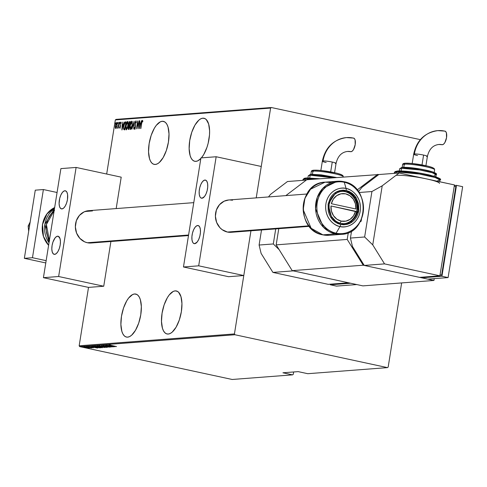 <?xml version="1.0" encoding="UTF-8"?>
<svg xmlns="http://www.w3.org/2000/svg" width="487" height="487" viewBox="0 0 487 487"><rect width="100%" height="100%" fill="white"/><g stroke="black" fill="none" stroke-linecap="round" stroke-linejoin="round"><path stroke-width="0.73" d="M202.829 118.189L205.112 118.682L202.829 118.189L200.881 118.743L198.879 120.112L195.001 125.031L191.787 132.19L189.729 140.512L189.145 148.712L190.113 155.56L191.141 158.129L192.487 159.998L194.1 161.087L195.914 161.361A22 9.344 102.2 0 1 194.739 161.282A22 9.344 102.2 0 1 189.967 139.154A22 9.344 102.2 0 1 202.829 118.189A22 9.344 102.2 0 1 204.01 118.262A22 9.344 102.2 0 1 209.52 134.582A22 9.344 102.2 0 1 201.393 157.879L203.743 154.519L206.957 147.354L208.156 143.263L209.501 134.838L209.605 130.833L208.637 123.99L206.257 119.546L204.643 118.457L202.829 118.189M175.168 290.879L177.457 291.372L175.168 290.879L173.22 291.433L169.233 294.921L167.339 297.721L164.131 304.88L162.074 313.202L161.483 321.402L162.451 328.25L163.48 330.819L164.831 332.688L166.438 333.778L168.252 334.052A22 9.344 102.2 0 1 167.078 333.972A22 9.344 102.2 0 1 162.305 311.844A22 9.344 102.2 0 1 175.168 290.879A22 9.344 102.2 0 1 176.349 290.952A22 9.344 102.2 0 1 181.115 313.08A22 9.344 102.2 0 1 168.252 334.052L170.2 333.492L172.209 332.122L176.087 327.203L179.295 320.044L181.353 311.729L181.943 303.523L180.975 296.68L178.595 292.237L176.982 291.147L175.168 290.879M162.238 121.287L164.521 121.78L162.238 121.287L160.29 121.847L156.297 125.336L154.409 128.13L151.195 135.295L149.138 143.61L148.547 151.816L149.515 158.659L150.55 161.234L151.895 163.096L153.508 164.186L155.323 164.46A22 9.344 102.2 0 1 154.142 164.381A22 9.344 102.2 0 1 149.375 142.259A22 9.344 102.2 0 1 162.238 121.287A22 9.344 102.2 0 1 163.413 121.366A22 9.344 102.2 0 1 168.185 143.488A22 9.344 102.2 0 1 155.323 164.46L157.271 163.9L159.273 162.536L163.151 157.618L166.365 150.453L168.423 142.137L169.007 133.931L168.039 127.089L167.011 124.514L165.665 122.651L164.052 121.561L162.238 121.287M134.576 293.978L136.859 294.471L134.576 293.978L132.628 294.538L128.635 298.026L126.748 300.82L123.534 307.985L121.476 316.3L120.892 324.506L121.86 331.349L122.888 333.924L124.234 335.787L125.847 336.876L127.661 337.15A22 9.344 102.2 0 1 126.486 337.071A22 9.344 102.2 0 1 121.713 314.949A22 9.344 102.2 0 1 134.576 293.978A22 9.344 102.2 0 1 135.757 294.057A22 9.344 102.2 0 1 140.524 316.179A22 9.344 102.2 0 1 127.661 337.15L129.609 336.59L131.612 335.226L135.489 330.308L138.704 323.143L140.761 314.827L141.352 306.621L140.384 299.779L139.349 297.204L138.004 295.341L136.39 294.251L134.576 293.978M293.284 374.314L293.661 371.971L293.284 374.314L292.559 374.862L232.177 379.476L79.667 346.604L234.941 334.746L387.445 367.618L307.784 373.699L298.147 371.624L282.929 372.786L292.559 374.862L293.284 374.314M115.34 119.93L270.608 108.071L256.223 197.88L261.257 166.469L216.161 156.747L200.936 157.91L183.465 266.979L198.69 265.817L216.161 156.747L200.936 157.91L183.465 266.979L228.561 276.701L243.786 275.539L250.951 230.801L234.436 333.93L79.162 345.794L88.518 287.397L79.162 345.794L79.667 346.604L232.177 379.476L292.559 374.862L282.929 372.786L298.147 371.624L307.784 373.699L387.445 367.618L388.169 367.07L401.647 282.923L388.169 367.07L387.445 367.618L234.941 334.746L79.667 346.604L79.162 345.794L234.436 333.93L234.941 334.746L234.436 333.93L250.951 230.801L243.786 275.539L198.69 265.817L183.465 266.979L228.561 276.701L243.786 275.539L198.69 265.817L216.161 156.747L261.257 166.469L256.223 197.88L270.608 108.071L115.34 119.93L106.677 174.036L115.34 119.93L116.064 119.382L115.34 119.93M195.914 161.361L197.862 160.801L200.845 158.488A22 9.344 102.2 0 1 195.914 161.361M116.49 127.43L117.166 124.082L116.697 122.42L115.796 123.814L115.279 126.535L115.553 128.379L116.49 127.43L117.038 125.348L116.697 122.42L115.395 125.476L115.285 127.527L115.729 128.434L116.49 127.43M119.187 122.334L117.641 128.288L118.207 127.302L118.256 128.142L119.187 122.334L117.495 128.105L118.207 127.302L118.256 128.142L119.187 122.334M120.155 128.221L119.461 127.332L119.741 128.13L120.161 127.533L120.24 123.625L120.575 122.852L120.867 123.412L121.08 122.864L120.63 122.17L120.027 123.826L120.228 126.48L119.924 127.387L119.668 126.827L119.461 127.332L119.741 128.13L120.392 126.577L120.21 123.783L120.648 122.821L121.086 122.919M125.451 121.853L124.362 123.284L123.753 125.81L123.576 128.83L124.234 129.792L124.83 129.755L126.109 121.805L125.451 121.853L126.084 121.927L125.451 121.853L123.753 125.81L123.783 129.554L124.83 129.755L126.109 121.805L125.451 121.853M130.297 121.482L129.384 121.774L128.854 123.083L128.209 128.233L128.471 129.451L129.025 129.439L130.297 121.482L129.731 121.525L128.702 123.832L128.793 125.835L128.288 127.545L128.623 129.469L129.025 129.439L130.297 121.482M134.12 121.19L131.892 129.219L133.852 122.724L133.761 129.073L134.12 121.19L131.892 129.219L133.852 122.724L133.761 129.073L134.12 121.202M139.087 120.813L138.083 127.064L137.675 120.922L136.397 128.872L137.584 122.59L137.991 128.751L139.264 120.8L138.083 127.064L137.711 120.916L136.397 128.872L137.584 122.59L137.991 128.751L139.087 120.813M141.711 123.241L142.137 121.385L142.405 121.196L142.63 121.847L142.843 121.233L142.478 120.35L141.96 121.123L140.682 128.544L141.711 123.241L142.332 121.166L142.63 121.847L142.843 121.233L142.478 120.35L141.54 123.174L140.859 128.531L141.711 123.241M139.404 128.641L141.589 120.618L140.688 123.205L139.806 123.272L139.72 120.764L139.361 128.647L141.589 120.618L140.688 123.205L139.806 123.272L139.72 120.764L139.404 128.641M135.8 121.665L136.043 122.955L136.287 122.541L135.934 120.849L135.136 122.359L135.234 127.095L134.82 128.367L134.509 127.405L134.26 127.904L134.534 129.207L135.435 127.004L135.264 122.596L135.8 121.665L136.043 122.955L136.287 122.541L135.934 120.849L134.99 123.047L135.203 127.363L134.71 128.391L135.118 128.477L134.509 127.405L134.26 127.904L134.589 129.213L135.386 127.32L135.173 123.047L135.8 121.665L136.238 121.762L135.849 121.677M132.263 125.226L132.281 121.622L131.673 121.208L130.948 122.243L129.907 126.754L130.364 129.505L131.387 128.428L132.263 125.226L131.825 121.166L130.066 125.433L130.504 129.524L132.263 125.226M128.069 125.549L128.093 121.939L127.484 121.531L126.754 122.56L125.719 127.077L126.176 129.822L127.198 128.751L128.014 125.877L127.637 121.482L125.877 125.749L126.316 129.846L128.069 125.549M121.963 129.974L124.148 121.951L123.248 124.538L122.365 124.605L122.28 122.097L121.92 129.98L124.148 121.951L123.248 124.538L122.365 124.605L122.28 122.097L121.963 129.974M119.778 122.84L119.601 122.274L119.467 123.509L119.705 122.194L119.412 122.87L119.492 123.515L119.778 122.84M118.091 122.968L118.061 122.334L117.836 122.578L117.781 123.643L118.018 122.322L117.726 122.998L117.805 123.643L118.091 122.968M115.358 123.181L115.328 122.547L115.102 122.791L115.048 123.85L115.285 122.529L115.072 123.856L115.358 123.181M271.332 107.524L116.064 119.382L271.332 107.524L270.608 108.071L271.332 107.524L420.342 139.641L271.332 107.524M83.813 346.981L89.322 348.138L83.673 347.024M86.412 346.811L91.653 347.937L86.412 346.811M93.248 347.846L87.824 346.677L93.321 347.821M92.676 346.33L95.099 347.164L100.505 347.828L93.334 346.281L92.457 346.367L92.834 346.604L97.096 347.56L100.505 347.828L92.414 346.403M96.956 346.001L104.693 347.505L96.828 346.044M101.345 345.667L107.566 347.286L102.708 345.971L109.429 347.146L101.345 345.667L107.566 347.286L102.708 345.971L109.429 347.146L101.345 345.667M106.312 345.289L111.955 346.507L104.9 345.399L112.071 346.945L106.598 345.709L113.666 346.823L106.495 345.277L111.955 346.507L104.942 345.393L112.071 346.945L106.598 345.709L113.666 346.823L106.312 345.289M109.49 344.991L116.533 346.604L110.062 345.246L116.533 346.604L109.398 345.021L109.472 344.565M115.078 346.714L108.814 345.1L110.622 345.63L109.739 345.697L106.945 345.24L115.035 346.72L108.814 345.1L110.622 345.63L109.739 345.697L106.945 345.24L115.078 346.714M102.94 345.49L110.555 347.097L104.048 345.843L105.332 345.873L102.848 345.52L102.921 345.07M98.837 345.807L101.521 346.701L106.422 347.274L99.817 345.861L98.764 345.947L101.826 346.768L106.507 347.414L103.67 346.531L98.666 345.861M94.648 346.129L97.333 347.024L102.233 347.596L96.274 346.269L94.496 346.214L96.749 346.896L102.319 347.73L99.482 346.847L94.478 346.178M97.637 348.047L91.373 346.427L93.181 346.963L89.505 346.574L97.637 348.047L91.373 346.427L93.181 346.963L89.505 346.574L97.637 348.047M87.599 346.866L88.013 347.012M85.913 346.994L86.333 347.14M83.18 347.201L83.6 347.347M110.239 344.711L110.208 345.155M113.672 346.415L110.604 345.63L113.672 346.415M103.676 345.222L103.676 345.654M109.892 346.488L109.764 346.957M105.649 347.274L99.579 345.965L103.5 346.494L105.649 347.274L104.328 347.164L99.439 346.001L105.649 347.274L105.856 346.774M103.78 347.365L101.168 346.939L103.78 347.365M100.742 346.707L97.607 346.214L100.742 346.707M101.235 346.464L101.357 346.878M101.46 347.59L95.391 346.281L99.311 346.811L101.46 347.59L100.663 347.548L95.251 346.324L101.46 347.59L101.667 347.097M93.888 346.452L99.598 347.633L95.282 347.152L93.212 346.555L93.662 346.348L99.585 347.681L95.677 347.237L93.285 346.616L93.888 346.452M93.26 346.287L93.638 346.47M96.231 347.748L93.163 346.963L96.231 347.748M92.128 347.535L92.615 347.706M87.873 346.671L87.867 346.239M89.078 347.012L88.518 346.811M86.82 346.75L87.234 346.896M91.148 348.004L90.698 347.785M90.649 347.395L90.539 347.864M85.134 346.878L85.548 347.024M88.707 347.359L88.317 347.255M88.597 348.01L84.354 347.146L88.597 348.01L88.768 347.523M82.4 347.091L82.82 347.231M99.512 345.557L99.579 345.965M97.674 345.746L97.808 346.154M95.324 345.873L95.391 346.281M93.285 346.099L93.218 346.549M84.428 346.695L84.458 347.121M142.362 121.172L142.868 121.36L142.381 121.178L142.697 120.551L142.368 121.214M142.801 121.348L142.454 121.269L142.801 121.348M139.982 124.069L140.019 123.321L139.982 124.069M140.213 123.363L140.853 123.314L140.213 123.363M139.629 127.113L139.769 124.082L140.652 124.069L139.812 127.15L139.769 124.082L140.469 124.027L139.629 127.113M134.996 129.299L134.668 127.996M134.741 128.398L135.106 128.471M135.41 125.652L135.076 125.579L135.41 125.652M135.794 121.665L136.159 121.038M136.183 121.02L135.751 121.787M134.68 128.215L134.82 129.171M130.632 129.493L130.321 128.489M130.291 128.099L130.644 129.505M131.289 128.665L130.966 128.793M131.703 121.981L132.166 122.73L132.251 125.281L131.32 127.904L130.571 128.708L130.108 127.497L130.346 124.879L131.703 121.981L132.074 125.244L130.626 128.708L130.248 125.421L131.703 121.981L132.196 122.073L131.855 122.012M130.626 128.708L131.265 128.684M128.617 128.325L128.605 128.635M129.104 126.127L128.885 123.82L129.712 122.334L130.157 122.353L129.676 125.342L129.018 125.214L128.836 124.654L129.256 122.639L129.98 122.31L129.682 125.305L129.018 125.214L129.542 125.354M129.524 122.377L130.145 121.616L129.731 121.525L130.279 121.604L129.487 122.456M129.018 125.068L129.031 126.303M129.128 128.738L128.72 128.653L129.128 128.738M128.97 128.635L128.471 128.477L128.477 127.515L129.378 126.084L129.146 128.671L128.72 128.653L128.495 127.381L129.378 126.084L128.97 128.635M129.426 125.305L129.798 125.366L129.426 125.305M128.72 128.653L129.055 128.738M126.437 129.81L126.133 128.805M127.277 122.407L127.917 121.61M127.971 121.586L127.168 122.651M126.103 128.422L126.456 129.828M127.101 128.982L126.73 129.098M126.711 129.085L125.956 128.209L126.017 126.011L127.515 122.298L128.008 122.395L127.667 122.334M127.515 122.298L128.032 124.24L127.253 127.965L126.437 129.031L126.06 125.737L126.784 123.138L127.515 122.298L128.063 125.603L126.437 129.031L127.077 129.006M124.818 129.877L124.404 129.785M123.783 129.554L124.191 129.639L123.972 128.726M124.976 122.834L125.865 121.939L124.897 123.022M123.954 128.458L124.483 129.852M124.958 129.061L124.562 128.988M125.792 122.633L124.952 128.994L124.629 128.964L124.946 129.031L124.015 128.793L123.935 125.798L124.909 122.901L125.969 122.669L124.782 128.952L123.893 128.562L123.875 126.23L124.727 123.15L125.792 122.633M124.422 128.878L125.043 129.055L124.422 128.878M122.541 125.396L122.578 124.654L122.541 125.396M122.773 124.696L123.412 124.648L122.773 124.696M122.188 128.446L122.328 125.415L123.211 125.403L122.371 128.483L122.328 125.415L123.028 125.36L122.188 128.446M120.648 122.821L120.867 123.412L120.758 122.109L120.027 123.826L120.106 125.512L120.459 125.585L120.106 125.512L120.447 126.139L119.863 127.417L120.179 127.484L119.668 126.827L119.461 127.332L120.252 127.503L120.082 126.912M121.062 122.913L120.697 122.834M119.875 127.417L120.033 128.136M119.759 122.943L119.412 122.87L119.759 122.943M118.073 123.071L117.726 122.998L118.073 123.071M116.143 128.525L115.693 127.612L115.961 128.465M115.65 127.606L115.285 127.527L115.65 127.606M116.503 123.156L116.953 122.56M116.996 122.541L116.496 123.174M115.845 127.722L115.614 125.275L116.582 123.132L116.825 125.549L115.79 127.716L116.259 127.813L115.845 127.722L115.583 125.457L116.649 123.138L117.026 125.396L115.845 127.722L116.326 127.795M116.691 123.156L117.142 123.278M115.34 123.278L114.999 123.205L115.34 123.278M126.437 129.031L126.778 129.116M124.629 128.964L124.015 128.793M116.582 123.132L117.057 123.229M28.69 231.24L28.143 226.029L29.543 225.925L28.143 226.029L30.164 222.023L28.143 226.029L28.69 231.24M45.778 262.95L24.35 258.335L35.271 190.167L43.386 189.546L57.064 192.493L43.386 189.546L35.271 190.167L24.35 258.335L32.471 257.714L43.386 189.546L32.471 257.714L46.143 260.661L32.471 257.714L24.35 258.335L45.778 262.95M417.499 155.536A6.946 0.785 9.1 0 1 413.682 154.215A6.946 0.785 9.1 0 1 414.394 153.977A28.97 26.018 -94.4 0 1 437.423 130.656A28.97 26.018 -94.4 0 1 444.582 131.088A28.97 26.018 85.6 0 0 437.423 130.656A28.97 26.018 85.6 0 0 414.394 153.977A6.946 0.785 -170.9 0 0 413.682 154.202C416.616 140.457 424.664 132.598 437.825 130.619L444.954 131.113A6.946 2.952 -77.8 0 1 446.457 138.125A6.946 2.952 -77.8 0 1 442.397 144.718A15.073 13.539 85.6 0 0 438.671 144.493A15.073 13.539 -94.4 0 1 442.397 144.718L443.645 144.109L444.874 142.557L446.536 137.669L446.415 132.921L445.666 131.514L444.582 131.088M426.691 156.631A6.946 0.785 9.1 0 0 427.403 156.4A6.946 0.785 9.1 0 0 423.587 155.073A6.946 0.785 -170.9 0 0 414.394 153.977A6.946 0.785 9.1 0 1 423.587 155.073L422.01 164.916L423.587 155.073A6.946 0.785 -170.9 0 1 427.403 156.406C429.132 149.138 432.961 145.163 438.884 144.475L442.026 144.694A6.946 2.952 -77.8 0 0 442.397 144.718L441.825 144.633M438.897 178.93L435.865 176.793L421.206 173.317L397.885 170.992A1.157 1.041 85.6 0 0 396.674 171.911L419.392 174.036L435.128 177.518L440.047 179.989A23.163 2.624 -170.9 0 0 422.588 174.602A23.163 2.624 -170.9 0 0 396.674 171.911L396.473 173.195L396.674 171.911A23.163 2.624 -170.9 0 0 394.306 172.666L396.674 171.911A1.157 1.041 -94.4 0 1 397.885 170.992L406.523 171.29L414.553 172.246L430.611 175.29M434.921 173.689L433.253 172.112L421.912 169.312L402.712 167.333A1.157 1.041 85.6 0 0 401.507 168.246L419.678 169.951L432.261 172.739L436.2 174.711A18.53 2.1 -170.9 0 0 422.235 170.401A18.53 2.1 -170.9 0 0 401.507 168.246L401.075 170.931L401.507 168.246A18.53 2.1 -170.9 0 0 399.608 168.855L401.507 168.246A1.157 1.041 -94.4 0 1 402.712 167.333L415.874 168.319L428.548 170.724M434.215 172.465L434.641 169.805A16.211 1.832 -170.9 0 0 422.418 166.03A16.211 1.832 -170.9 0 0 404.283 164.143L403.784 167.26L404.283 164.143A1.157 1.041 -94.4 0 1 405.488 163.23L407.035 163.188M404.283 164.143A16.211 1.832 -170.9 0 0 402.621 164.673C402.597 163.839 403.467 163.352 405.221 163.212A1.157 1.041 85.6 0 0 404.283 164.143A16.211 1.832 9.1 0 1 421.371 165.842A16.211 1.832 9.1 0 1 434.532 169.537M422.582 178.114L399.103 172.995L378.807 174.547L399.103 172.995L382.21 185.809L371.922 191.531L364.641 236.98L350.433 238.064L351.565 231.021L350.433 238.064L364.641 236.98L372.744 244.888L384.547 263.887L439.895 275.812L454.45 184.926L430.581 179.837M419.593 277.365L439.895 275.812L419.593 277.365L364.252 265.433L384.547 263.887L364.252 265.433L352.448 246.434L350.433 238.064L352.448 246.434L364.252 265.433L419.593 277.365M359.059 192.517L371.922 191.531L359.059 192.517M360.386 221.457A6.946 6.24 -94.4 0 0 360.8 221.561L360.307 221.597L361.044 221.342L361.494 219.101L361.208 220.855L360.751 220.733M358.481 191.659L361.914 187.361L378.807 174.547L306.743 179.752L378.807 174.547L361.914 187.361L358.481 191.659M399.103 172.995L454.45 184.926L439.895 275.812L384.547 263.887L372.744 244.888L382.21 185.809L399.103 172.995M440.053 274.82L441.618 275.161L439.98 275.283L441.618 275.161L440.053 274.82M455.814 186.539L454.243 186.204L455.814 186.539L441.618 275.161L455.814 186.539M441.94 276.257L448.095 277.584L427.793 279.13L421.645 277.809L441.94 276.257L456.502 185.364L454.353 185.529L456.502 185.364L462.65 186.691L456.502 185.364L441.94 276.257L448.095 277.584L462.65 186.691L448.095 277.584L427.793 279.13L421.645 277.809L441.94 276.257M421.742 277.2L421.645 277.809L421.742 277.2M396.132 175.32A23.163 2.624 9.1 0 1 426.776 178.96A23.163 2.624 9.1 0 1 439.499 183.398M395.675 171.594L396.375 171.217M433.716 176.117L436.194 176.909M400.971 167.808L401.519 167.51M431.001 171.375L432.955 172.002M434.337 172.581L435.098 173.08M404.727 164.429L403.979 163.644M409.025 163.255L419.806 164.539M422.686 165.05L427.884 166.17M430.009 166.737L432.9 167.778L433.649 168.563M433.26 168.794A15.054 1.704 -170.9 0 0 423.903 165.288A15.054 1.704 -170.9 0 0 405.488 163.23A1.157 1.041 85.6 0 0 405.202 163.212L411.844 163.468L427.671 166.104L432.206 167.437L434.234 168.569L434.641 169.805M435.871 176.769L436.2 174.711L434.301 175.32M439.761 181.761L440.047 179.989L437.673 180.744M364.641 236.98L371.922 191.531L382.21 185.809L372.744 244.888L364.641 236.98M360.8 221.561L361.208 220.855M188.499 235.568L91.16 243.007A16.211 14.561 -94.4 0 1 87.38 242.745L84.628 241.838L79.838 238.344L76.581 233.103L75.357 226.912L76.349 220.702L79.411 215.431L84.074 211.894L88.75 210.67M84.994 211.504L92.475 210.932L84.994 211.504M64.862 190.752A9.265 3.933 102.2 0 1 65.355 190.782A9.265 3.933 102.2 0 1 67.364 200.096A9.265 3.933 102.2 0 1 61.952 208.929L60.51 208.357L59.505 206.482L59.097 203.603L59.706 198.367L60.838 195.05L62.36 192.456L64.041 190.983L65.623 190.861L66.871 192.109L67.59 194.532L67.468 199.53L66.597 203.03L65.246 206.044L63.614 208.119L61.952 208.929A9.265 3.933 102.2 0 1 61.453 208.893A9.265 3.933 102.2 0 1 59.444 199.579A9.265 3.933 102.2 0 1 64.862 190.752L65.824 190.959L64.862 190.752M57.582 236.195A9.265 3.933 102.2 0 1 58.081 236.225A9.265 3.933 102.2 0 1 60.09 245.545A9.265 3.933 102.2 0 1 54.672 254.372L53.229 253.8L52.225 251.931L51.823 249.046L52.066 245.594L52.937 242.094L55.08 237.9L56.766 236.426L58.349 236.311L60.029 238.636L60.437 241.515L60.187 244.973L59.323 248.473L57.971 251.493L56.334 253.563L54.672 254.372A9.265 3.933 102.2 0 1 54.173 254.342A9.265 3.933 102.2 0 1 52.17 245.022A9.265 3.933 102.2 0 1 57.582 236.195L58.543 236.402L57.582 236.195M58.641 276.513L76.112 167.443L60.893 168.605L43.422 277.675L58.641 276.513L43.422 277.675L88.518 287.397L103.737 286.234L110.908 241.497L103.737 286.234L58.641 276.513L103.737 286.234L88.518 287.397L43.422 277.675L60.893 168.605L76.112 167.443L58.641 276.513M116.18 208.576L121.208 177.165L76.112 167.443L121.208 177.165L116.18 208.576M89.626 210.634L92.475 210.932A16.211 14.561 -94.4 0 0 88.695 210.676A16.211 14.561 -94.4 0 0 75.369 225.84A16.211 14.561 -94.4 0 0 87.38 242.745L188.585 235.014L87.38 242.745L91.227 243.001M356.545 211.778L355.504 211.255A13.898 12.485 -94.4 0 1 341.247 221.11L340.036 223.174L341.247 221.11L345.867 221.141L350.153 219.308L353.519 215.851L355.504 211.255L330.99 205.971L331.422 211.09L333.498 215.717L336.925 219.217L341.247 221.11A13.898 12.485 -94.4 0 1 330.99 205.971L356.545 211.778A16.211 14.561 -94.4 0 1 344.157 223.673A16.211 14.561 85.6 0 0 356.545 211.778A16.211 14.561 85.6 0 0 356.91 209.501A16.211 14.561 85.6 0 0 344.966 191.647A16.211 14.561 85.6 0 0 341.685 191.361A16.211 14.561 -94.4 0 1 344.966 191.647A16.211 14.561 -94.4 0 1 356.91 209.501A16.211 14.561 -94.4 0 1 356.545 211.778M309.227 226.352L231.209 232.305A16.211 14.561 -94.4 0 1 227.423 232.049L308.813 225.834L227.423 232.049L222.127 229.651L219.881 227.648L216.624 222.407L215.4 216.21L216.398 210.007L219.46 204.735L224.117 201.198L228.799 199.974M331.355 203.7L355.869 208.984L355.437 203.864L353.367 199.238L349.934 195.737L345.612 193.844L340.997 193.814L336.712 195.646L333.345 199.104L331.355 203.7A13.898 12.485 -94.4 0 1 345.612 193.844A13.898 12.485 -94.4 0 1 355.869 208.984L331.355 203.7M48.603 245.314L43.446 236.39L42.533 224.477L47.075 213.738L54.654 207.553A23.163 20.807 85.6 0 0 48.603 245.314M49.376 240.499L46.399 224.477L54.136 210.768M54.453 208.807L44.871 224.294L49.017 242.745A23.163 20.807 -94.4 0 1 54.453 208.807M49.662 240.974L47.763 237.181L46.563 233.06L46.101 228.768L46.399 224.477L47.452 220.349L49.205 216.538L51.604 213.196L54.55 210.445M345.977 191.574L343.128 191.275L340.291 191.598L337.576 192.535L335.086 194.045L331.148 198.532L329.084 204.382L329.2 210.707L331.483 216.538L335.586 220.988L338.13 222.474L340.882 223.381A16.211 14.561 -94.4 0 1 328.871 206.476A16.211 14.561 -94.4 0 1 342.197 191.312A16.211 14.561 -94.4 0 1 345.977 191.574A16.211 14.561 -94.4 0 1 357.988 208.479A16.211 14.561 -94.4 0 1 344.668 223.643A16.211 14.561 -94.4 0 1 340.882 223.381L343.731 223.679L346.567 223.356L349.282 222.419L351.778 220.909L355.711 216.423L357.781 210.567L357.665 204.248L355.376 198.416L351.273 193.966L348.729 192.481L345.977 191.574M343.645 181.651L337.43 181.225L322.887 188.268L317.274 197.375L315.552 208.807L323.514 227.35L335.275 233.912L341.484 234.338A26.633 23.924 -94.4 0 1 335.275 233.912L322.924 234.856A2.313 0.986 102.2 0 1 322.796 234.844A2.313 0.986 -77.8 0 0 322.924 234.856A26.633 23.924 85.6 0 0 329.133 235.282L322.924 234.856L335.275 233.912A26.633 23.924 -94.4 0 1 315.539 206.135A26.633 23.924 -94.4 0 1 337.43 181.225A26.633 23.924 -94.4 0 1 343.645 181.651A2.313 0.986 102.2 0 1 343.767 181.657A2.313 0.986 102.2 0 1 344.254 182.26C351.139 182.686 365.853 193.759 363.15 212.679C359.814 231.459 342.653 235.659 336.097 233.188A2.313 0.986 102.2 0 1 335.275 233.912A2.313 0.986 -77.8 0 0 336.097 233.188A25.957 23.315 85.6 0 0 363.15 212.679A25.957 23.315 85.6 0 0 344.254 182.26L346.105 188.493A2.898 1.23 102.2 0 1 346.154 190.478L354.81 195.859L358.767 210.78L350.457 223.064L340.705 224.477A2.898 1.23 102.2 0 1 340.017 226.516C344.906 228.36 357.72 225.219 360.21 211.2C362.231 197.083 351.243 188.81 346.105 188.493A19.377 17.404 -94.4 0 1 360.21 211.2A19.377 17.404 -94.4 0 1 340.017 226.516L336.097 233.188L340.017 226.516A19.377 17.404 -94.4 0 1 325.913 203.81A19.377 17.404 -94.4 0 1 346.105 188.493L344.254 182.26A25.957 23.315 85.6 0 0 317.201 202.775A25.957 23.315 85.6 0 0 336.097 233.188C329.212 232.768 314.499 221.688 317.201 202.775C320.537 183.995 337.698 179.788 344.254 182.26A2.313 0.986 -77.8 0 0 343.767 181.657A2.313 0.986 -77.8 0 0 343.645 181.651A26.633 23.924 -94.4 0 1 343.889 181.706M325.079 182.168C297.679 182.686 295.694 230.649 322.796 234.844L329.133 235.282L341.484 234.338C368.89 233.815 370.875 185.857 343.767 181.657L337.43 181.225L325.079 182.168A26.633 23.924 85.6 0 0 303.188 207.078A26.633 23.924 85.6 0 0 322.924 234.856L311.163 228.293L303.2 209.751L304.923 198.319L310.536 189.212L325.079 182.168L331.294 182.595M346.154 190.478L349.094 191.446L351.815 193.035L354.213 195.177L356.204 197.795L358.645 204.023L358.767 210.78L357.945 214.037L356.557 217.038L354.67 219.674L352.351 221.835L349.69 223.448L346.787 224.446L343.755 224.799L340.705 224.477L337.765 223.509L335.044 221.92L332.645 219.777L330.661 217.159L329.163 214.177L328.22 210.926L328.092 204.169L330.302 197.917L332.189 195.281L334.508 193.12L337.174 191.507L340.078 190.502L343.11 190.155L346.154 190.478A2.898 1.23 -77.8 0 0 346.105 188.493C341.21 186.649 328.396 189.79 325.913 203.81C323.892 217.933 334.873 226.199 340.017 226.516A2.898 1.23 -77.8 0 0 340.705 224.477L332.049 219.095L328.092 204.169L336.407 191.89L346.154 190.478M433.947 280.457L362.906 285.881L292.188 270.638L363.223 265.214L433.947 280.457L434.234 278.637L433.947 280.457L363.223 265.214L347.207 239.434L276.172 244.858L278.765 228.677L276.172 244.858L347.207 239.434L348.284 232.707L347.207 239.434L363.223 265.214L292.188 270.638L276.172 244.858L292.188 270.638L362.906 285.881L433.947 280.457M285.82 195.616L306.743 179.752L285.82 195.616M357.172 189.954L377.784 174.328L357.172 189.954M326.162 162.512A6.946 0.785 9.1 0 1 322.345 161.185A6.946 0.785 9.1 0 1 323.058 160.953A28.97 26.018 -94.4 0 1 346.087 137.632A28.97 26.018 -94.4 0 1 353.252 138.065A28.97 26.018 85.6 0 0 346.087 137.632A28.97 26.018 85.6 0 0 323.058 160.953A6.946 0.785 -170.9 0 0 322.345 161.179C325.279 147.433 333.327 139.574 346.488 137.596L353.623 138.089M350.67 151.664A6.946 2.952 -77.8 0 0 351.066 151.694A15.073 13.539 85.6 0 0 347.341 151.469A15.073 13.539 -94.4 0 1 351.066 151.694L352.314 151.086L353.538 149.533L355.2 144.645L355.084 139.891L354.329 138.491L353.252 138.065M334.581 172.672L336.067 163.382A6.946 0.785 -170.9 0 0 332.25 162.049A6.946 0.785 -170.9 0 0 323.058 160.953A6.946 0.785 9.1 0 1 332.25 162.049L330.673 171.893L332.25 162.049A6.946 0.785 9.1 0 1 336.067 163.37A6.946 0.785 9.1 0 1 335.36 163.608M302.859 180.348L302.969 179.642L305.343 178.887A1.157 1.041 -94.4 0 1 306.548 177.968L319.734 178.759L306.548 177.968A1.157 1.041 85.6 0 0 305.343 178.887A23.163 2.624 -170.9 0 0 302.969 179.642L304.15 178.345L306.28 177.95L319.776 178.753M307.942 177.883L308.271 175.825L310.17 175.223A1.157 1.041 -94.4 0 1 311.376 174.309L321.262 174.87L336.353 177.487L311.376 174.309A1.157 1.041 85.6 0 0 310.17 175.223A18.53 2.1 -170.9 0 0 308.271 175.825L311.108 174.291L336.383 177.487M343.274 176.964L343.305 176.781A16.211 1.832 -170.9 0 0 331.087 173.007A16.211 1.832 -170.9 0 0 312.946 171.12L312.447 174.236L312.946 171.12A1.157 1.041 -94.4 0 1 314.152 170.207L315.698 170.164M312.946 171.12A16.211 1.832 -170.9 0 0 311.29 171.649C311.266 170.815 312.13 170.328 313.884 170.188A1.157 1.041 85.6 0 0 312.946 171.12A16.211 1.832 9.1 0 1 330.034 172.818A16.211 1.832 9.1 0 1 343.201 176.513M309.738 177.907L310.17 175.223L309.738 177.907M305.136 180.172L305.343 178.887L305.136 180.172M306.305 180.087L287.476 181.523L306.305 180.087M328.262 284.341L348.558 282.789L328.262 284.341L272.915 272.41L293.211 270.863L348.558 282.789L293.211 270.863L272.915 272.41L261.111 253.41L259.102 245.04L261.513 229.992L259.102 245.04L273.31 243.95L259.102 245.04L261.111 253.41L272.915 272.41L328.262 284.341M275.721 228.908L273.31 243.95L279.154 249.661L273.31 243.95L275.721 228.908M268.495 196.943L270.577 194.337L287.476 181.523L270.577 194.337L268.495 196.943M350.61 283.233L356.758 284.56L336.462 286.106L330.314 284.779L350.61 283.233L356.758 284.56L336.462 286.106L330.314 284.779L350.61 283.233M330.411 284.177L330.314 284.779L330.411 284.177M314.225 179.179A23.163 2.624 -170.9 0 0 305.343 178.887L314.225 179.179M304.345 178.571L305.045 178.193M332.852 177.755A18.53 2.1 -170.9 0 0 310.17 175.223L332.852 177.755M309.635 174.784L310.189 174.486M313.391 171.406L312.642 170.62M317.694 170.231L328.475 171.515M331.349 172.027L336.547 173.147M338.672 173.713L341.564 174.754L342.312 175.539M341.923 175.77A15.054 1.704 -170.9 0 0 332.566 172.264A15.054 1.704 -170.9 0 0 314.152 170.207A1.157 1.041 85.6 0 0 313.865 170.188L320.513 170.444L336.34 173.08L340.87 174.413L342.903 175.545L343.305 176.781M350.494 151.609L351.066 151.694A6.946 2.952 -77.8 0 0 355.12 145.102A6.946 2.952 -77.8 0 0 353.641 138.089M204.911 180.05A9.265 3.933 102.2 0 1 205.404 180.087A9.265 3.933 102.2 0 1 207.413 189.4A9.265 3.933 102.2 0 1 201.995 198.233L200.553 197.655L199.987 196.87L199.268 194.447L199.189 191.221L199.755 187.672L200.888 184.348L202.409 181.754L204.09 180.287L205.672 180.166L206.92 181.414L207.639 183.836L207.718 187.063L207.152 190.612L206.019 193.936L204.497 196.529L201.995 198.233A9.265 3.933 102.2 0 1 201.502 198.197A9.265 3.933 102.2 0 1 199.493 188.883A9.265 3.933 102.2 0 1 204.911 180.05L205.873 180.257L204.911 180.05M197.631 225.499A9.265 3.933 102.2 0 1 198.124 225.53A9.265 3.933 102.2 0 1 200.133 234.844A9.265 3.933 102.2 0 1 194.721 243.677L193.278 243.104L192.706 242.313L191.988 239.896L191.908 236.664L192.475 233.115L193.607 229.797L195.129 227.204L196.809 225.731L198.392 225.609L199.64 226.857L200.358 229.28L200.437 232.512L199.871 236.055L198.739 239.379L197.217 241.972L194.721 243.677A9.265 3.933 102.2 0 1 194.222 243.64A9.265 3.933 102.2 0 1 192.213 234.326A9.265 3.933 102.2 0 1 197.631 225.499L198.593 225.706L197.631 225.499M229.669 199.938L232.518 200.236A16.211 14.561 -94.4 0 0 228.738 199.974A16.211 14.561 -94.4 0 0 215.412 215.144A16.211 14.561 -94.4 0 0 227.423 232.049L231.27 232.305M92.646 347.694L92.719 347.237M88.47 346.823L88.543 346.367M88.044 347L88.117 346.543M86.789 346.762L86.863 346.306M86.357 347.128L86.43 346.671M85.103 346.89L85.176 346.434M83.624 347.334L83.697 346.884M82.376 347.097L82.449 346.641M124.282 128.945L124.696 129.037M117.775 127.57L118.189 127.661M413.682 154.202L412.191 163.498M394.19 173.372L394.975 171.637L397.611 170.974C405.476 170.797 415.88 172.088 428.816 174.851C438.47 177.493 442.214 179.21 440.047 179.989M399.279 170.913L399.608 168.855L402.439 167.315C409.317 167.205 418.029 168.338 428.572 170.718C435.049 172.477 437.594 173.81 436.2 174.711M402.195 167.333L402.621 164.673M427.403 156.406L425.912 165.702M193.771 202.647L88.695 210.676M228.738 199.974L306.755 194.021M54.654 207.535L46.569 214.31L42.412 224.531L43.142 235.781L48.59 245.405M350.695 151.67L347.548 151.451C341.624 152.139 337.801 156.114 336.067 163.382M322.345 161.179L320.86 170.474M310.864 174.309L311.29 171.649"/></g></svg>
